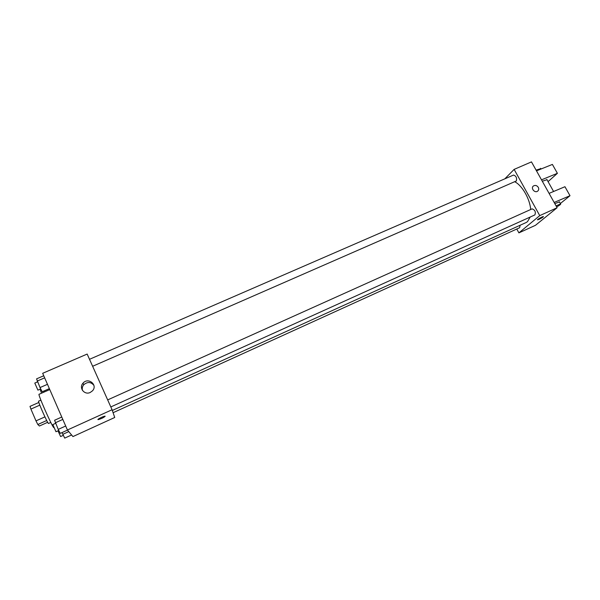 <?xml version="1.0" encoding="UTF-8"?>
<svg xmlns="http://www.w3.org/2000/svg" width="600" height="600" viewBox="0 0 600 600"><rect width="100%" height="100%" fill="white"/><g stroke="black" fill="none" stroke-linecap="round" stroke-linejoin="round"><path stroke-width="0.9" d="M44.918 416.888L35.992 420.877L30.907 409.088L30 406.373L38.858 402.465M47.67 422.303L39.42 426.007L37.822 424.507L35.992 420.877M46.703 420.525L37.822 424.507M50.805 422.445L48.532 423.465C48 424.433 37.53 400.897 38.61 401.153L40.883 400.147M39.818 405.15L30.907 409.088M49.778 389.58L39.06 394.283C37.553 393.72 51.802 426.09 53.722 427.597L54 427.695M112.073 409.74L114.727 417.487L72.938 436.575L67.433 429.998L42.668 373.305L87.165 354.06L112.073 409.74L67.433 429.998M90.233 392.46C84.48 395.355 78.615 387.87 82.972 383.22C88.058 376.822 98.167 384.938 92.46 390.847L90.233 392.46M105.18 416.257C103.74 417.577 101.422 418.695 98.235 419.603C96.278 419.805 103.282 416.228 104.903 416.19L105.18 416.257C103.74 417.577 101.422 418.695 98.235 419.595L98.235 419.603M82.523 390.502C81.922 388.44 82.32 386.535 83.715 384.787C87.457 381.593 90.855 381.78 93.915 385.357M530.197 217.042L527.482 221.67L526.125 222.532L112.32 410.46M514.732 181.74C522.143 185.43 529.882 198.833 530.692 209.505M110.82 406.935L534.877 214.92C535.965 211.995 535.043 209.978 532.11 208.868L107.67 399.9M520.125 225.255L519.638 227.722L113.085 412.702M89.505 359.303L513.495 175.065C516.105 175.905 517.058 177.87 516.36 180.96L92.625 366.278M516.787 229.02L518.895 232.875L539.76 215.618L514.132 169.387L504.825 178.837M539.76 215.618L557.107 207.743L535.44 225.322L518.895 232.875M557.107 207.743L531.48 161.887L514.132 169.387M538.29 187.335C539.033 188.895 538.815 190.17 537.638 191.16C534.683 193.447 530.377 187.98 533.513 185.925C535.342 184.988 536.94 185.453 538.29 187.335C536.94 185.453 535.342 184.988 533.513 185.925C530.377 187.98 534.683 193.447 537.638 191.16C538.815 190.17 539.033 188.895 538.29 187.335M537.502 219.81L539.13 219.308L537.615 219.84C536.393 219.96 542.4 216.517 543.345 216.562C543.435 216.952 542.033 217.868 539.138 219.308L543.457 216.6M546.99 179.7L542.287 181.23M548.07 181.627L557.4 173.317L541.515 179.835M549.082 193.38L564.945 186.72L570 195.705L560.34 203.542M554.798 203.603L559.455 201.952M554.153 202.455L570 195.705M556.05 205.853L560.572 203.955C561.067 204.173 559.763 205.17 556.658 206.94M536.49 170.85L552.39 164.422L557.4 173.317M540.803 168.653L536.085 170.123M67.515 430.103L60.293 433.38L58.222 429.39L54.585 420.255L61.77 417.03M65.692 426.007L58.222 429.39M62.812 419.423L55.343 422.783M55.59 423.345L52.838 424.582L55.972 431.722L58.793 430.493M49.365 388.635L42.195 391.778L40.027 387.57L36.578 378.87L43.74 375.765M47.483 384.315L40.027 387.57M44.648 377.843L37.2 381.075M37.545 381.877L34.793 383.07L37.905 390.12L40.74 388.957M71.595 434.978L64.725 438.112L62.01 432.6M68.782 431.61L62.767 434.34M57.968 430.868L60.608 436.537L63.293 435.353M44.318 391.972L43.905 391.028M41.16 389.768L40.373 390.105L41.55 393.188M83.715 384.787L82.972 383.22M546.832 179.415L553.59 191.49M560.572 203.955L559.32 201.712M540.63 168.337L541.013 169.02"/></g></svg>
